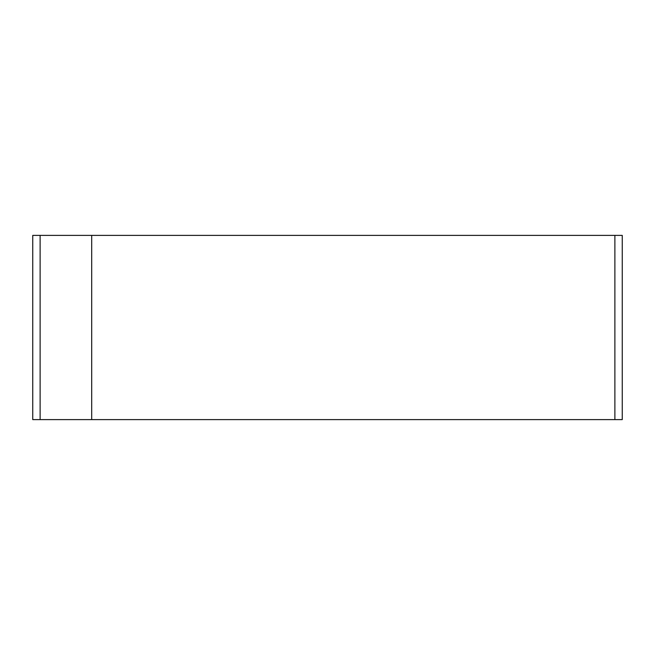 <?xml version="1.0" encoding="UTF-8"?>
<svg xmlns="http://www.w3.org/2000/svg" width="655" height="655" viewBox="0 0 655 655"><rect width="100%" height="100%" fill="white"/><g stroke="black" fill="none" stroke-linecap="round" stroke-linejoin="round"><path stroke-width="0.98" d="M614.881 419.609L40.119 419.609L40.119 235.391L614.881 235.391L614.881 419.609M32.75 419.609L622.25 419.609L622.25 235.391L32.75 235.391L32.75 419.609M91.7 419.609L91.7 235.391"/></g></svg>
